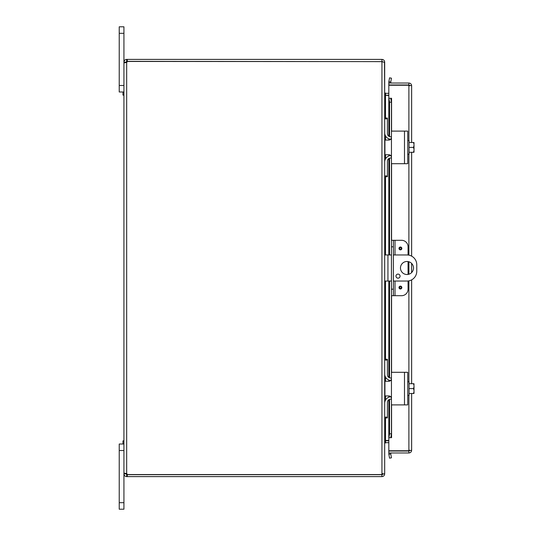 <?xml version="1.0" encoding="UTF-8"?>
<svg xmlns="http://www.w3.org/2000/svg" width="536" height="536" viewBox="0 0 536 536"><rect width="100%" height="100%" fill="white"/><g stroke="black" fill="none" stroke-linecap="round" stroke-linejoin="round"><path stroke-width="0.8" d="M119.233 26.8L123.93 26.8L119.233 26.8L119.233 91.991L123.93 91.991L122.965 91.991L122.965 95.12L123.93 95.12M119.233 85.472L123.93 85.472L123.93 26.8M123.93 440.88L122.965 440.88L122.965 444.009L123.93 444.009L119.233 444.009L123.93 444.009L119.233 444.009L123.93 444.009L119.233 444.009L119.233 509.2L123.93 509.2L123.93 473.864L125.859 473.864L127.253 474.675L127.253 476.605L126.67 476.605C125.022 476.424 124.104 475.506 123.93 473.864L123.93 450.528L119.233 450.528M391.448 254.962L384.687 254.962M384.687 281.038L391.448 281.038M393.377 281.038L406.985 281.038A9.775 9.775 0 0 0 416.767 271.256L416.767 264.744A9.775 9.775 0 0 0 406.985 254.962L393.377 254.962M406.985 274.519A6.519 6.519 0 0 1 401.343 264.744A6.519 6.519 0 0 1 412.633 264.744A6.519 6.519 0 0 1 406.985 274.519M398.02 274.097A2.037 2.037 0 0 1 399.789 277.152A2.037 2.037 0 0 1 396.258 277.152A2.037 2.037 0 0 1 398.02 274.097M388.821 95.535L385.123 95.22L388.821 95.247M384.5 62.136L384.687 92.507L385.498 93.318L388.821 93.318M385.498 417.933L385.498 440.465L388.821 440.465M388.821 440.753L385.123 440.78M127.253 476.605L381.94 476.605C383.608 476.444 384.52 475.526 384.687 473.864L384.687 443.493L385.498 442.682L388.821 442.682M385.498 118.067L385.498 95.535L384.687 92.795M385.498 440.465L384.687 443.205M382.758 473.576L381.94 474.387L381.94 61.613L384.687 62.424L384.687 473.576L381.94 474.548L127.32 474.548A1.822 1.822 0 0 0 126.67 473.549L124.526 473.167M384.687 62.136C384.52 60.474 383.608 59.556 381.94 59.396L127.253 59.396L127.253 61.325L382.583 61.633M382.583 474.367L381.94 474.675L381.94 476.605M381.94 61.613L127.32 61.452A1.822 1.822 0 0 1 126.67 62.451L124.734 62.839L123.93 62.451L126.67 62.451L126.67 473.549M381.94 61.325L381.94 59.396M125.859 473.864L123.93 473.549L124.734 473.161M123.93 473.549L123.93 62.451M125.859 62.136L123.93 62.136C124.111 60.488 125.029 59.57 126.67 59.396L126.67 61.325L125.859 62.451M126.67 59.396L127.253 59.396M127.253 61.325L126.67 61.325M126.67 474.675L126.67 476.605M127.253 474.675L381.94 474.675M398.985 248.443A1.434 1.434 0 0 1 401.136 247.203A1.434 1.434 0 0 1 401.136 249.682A1.434 1.434 0 0 1 398.985 248.443M398.985 287.557A1.434 1.434 0 0 1 401.136 286.318A1.434 1.434 0 0 1 401.136 288.797A1.434 1.434 0 0 1 398.985 287.557M395.005 254.962L395.005 240.296L401.551 240.296A6.519 6.519 0 0 1 408.07 246.815L408.07 255.022M393.377 240.296L391.448 240.296L391.448 246.815L393.377 246.815L393.377 240.296L395.005 240.296M408.07 280.978L408.07 289.185A6.519 6.519 0 0 1 401.551 295.705L395.005 295.705L395.005 281.038M393.377 295.705L393.377 289.185L391.448 289.185L391.448 295.705L395.005 295.705M393.377 289.185L393.377 246.815M391.448 289.185L391.448 246.815M408.07 274.425L408.07 261.575M407.816 85.244A3.256 3.256 0 0 0 406.737 84.956A3.256 3.256 0 0 1 407.816 85.244M406.154 84.956A3.256 3.256 0 0 0 405.082 85.244A3.256 3.256 0 0 1 406.154 84.956M405.109 450.756A3.256 3.256 0 0 0 407.789 450.756M390.771 82.028L391.448 78.176L389.551 77.841L388.868 81.693L390.764 82.068A0.817 0.817 0 0 0 391.568 83.026M388.868 81.693L388.861 81.733A2.747 2.747 0 0 0 388.942 83.026M388.868 98.282L389.551 102.195L391.448 102.195L390.771 98.282L388.821 98.282L388.861 136.265M391.448 102.195L391.448 131.883A0.784 0.784 0 0 1 392.231 131.106L403.407 131.106M403.407 163.694L392.231 163.694A0.784 0.784 0 0 1 391.448 162.917L391.448 240.296M391.448 295.705L391.448 373.083A0.784 0.784 0 0 1 392.231 372.306L403.407 372.306M403.407 404.894L392.231 404.894A0.784 0.784 0 0 1 391.448 404.117L391.448 433.805L389.551 433.805L388.868 437.718L390.771 437.718L391.448 433.805M388.868 437.718L388.861 399.735M388.868 454.307L389.551 458.159L391.448 457.824L390.771 453.972L388.861 454.267A2.747 2.747 0 0 1 388.942 452.974M390.771 453.972L390.764 453.932A0.817 0.817 0 0 1 391.568 452.974M390.771 98.282L391.568 98.282L391.568 131.474M390.771 437.718L388.821 437.724L388.821 399.769M389.551 102.195L389.551 136.606M389.551 139.038L389.551 139.963M389.551 154.837L389.551 155.762M389.551 158.194L389.551 254.962M389.551 281.038L389.551 377.806M389.551 380.238L389.551 381.163M389.551 396.037L389.551 396.962M389.551 399.394L389.551 433.805M409.705 450.227L408.894 451.044L388.821 451.044L388.821 452.974L408.894 452.974C410.556 452.806 411.474 451.895 411.635 450.227L408.894 450.756L388.821 450.756L388.821 437.724M391.568 437.718L391.568 404.526M388.821 136.231L388.821 98.282L391.568 98.276M388.821 98.276L388.821 85.244L408.894 85.244L411.635 85.773C411.474 84.105 410.556 83.194 408.894 83.026L388.821 83.026L388.821 84.956L408.894 84.956L408.894 83.026M409.705 85.773L408.894 84.956M408.894 451.044L408.894 452.974M411.635 85.773L411.635 142.509M411.635 152.291L411.635 256.141M411.635 263.431L411.635 272.569M411.635 279.859L411.635 383.709M411.635 393.491L411.635 450.227M391.448 137.451C391.253 139.065 390.382 139.936 388.841 140.057L384.928 140.057L384.928 154.743L388.841 154.743C390.389 154.864 391.26 155.735 391.448 157.35L391.448 131.883M391.448 162.917L391.448 157.35M392.231 163.694L407.749 163.694L407.749 131.106L392.231 131.106M390.711 155.527L390.148 155.092M388.821 138.797L388.821 140.057L389.317 140.017M390.054 139.762L390.65 139.333M413.933 142.509A8.409 8.409 0 0 1 414.006 142.609A8.409 8.409 0 0 0 413.933 142.509L413.403 142.509A6.914 5.99 -0 0 1 414.006 144.954L414.006 152.191A8.409 8.409 0 0 1 413.933 152.291A8.409 8.409 0 0 0 414.006 152.191M413.933 152.291L413.403 152.291A6.914 5.99 180 0 0 414.006 149.846L414.006 151.186M409.048 152.291L413.403 152.291M414.006 142.609L414.006 143.614M414.006 149.846A6.914 5.99 180 0 0 413.403 147.4A6.914 5.99 -0 0 0 414.006 144.954M407.749 154.18L409.048 154.18L409.048 147.4L413.403 147.4M409.048 142.509L413.403 142.509M409.048 147.4L409.048 140.62L407.749 140.62M384.734 133.531L384.687 118.845L387.394 118.845L387.394 118.067L384.687 118.067L387.394 118.067M387.394 176.733L384.687 176.733L387.394 176.733L387.394 175.955L384.687 175.955L384.687 161.993M387.394 118.845L387.394 133.538A3.256 3.256 0 0 0 390.657 136.801L391.448 136.801M384.687 162.066A6.519 6.519 0 0 1 390.744 155.567M390.744 139.233A6.519 6.519 0 0 1 384.687 132.734M391.448 157.999L390.657 157.999A3.256 3.256 0 0 0 387.394 161.262L387.394 175.955M391.448 378.651C391.253 380.265 390.382 381.136 388.841 381.257L384.928 381.257L384.928 395.943L388.841 395.943C390.389 396.064 391.26 396.935 391.448 398.55L391.448 373.083M391.448 404.117L391.448 398.55M392.231 404.894L407.749 404.894L407.749 372.306L392.231 372.306M390.711 396.727L390.148 396.292M388.821 379.997L388.821 381.257L389.317 381.217M390.054 380.962L390.65 380.533M413.933 383.709A8.409 8.409 0 0 1 414.006 383.81A8.409 8.409 0 0 0 413.933 383.709L413.403 383.709A6.914 5.99 -0 0 1 414.006 386.155L414.006 393.391A8.409 8.409 0 0 1 413.933 393.491A8.409 8.409 0 0 0 414.006 393.391M413.933 393.491L413.403 393.491A6.914 5.99 180 0 0 414.006 391.046L414.006 392.386M409.048 393.491L413.403 393.491M414.006 383.81L414.006 384.815M414.006 391.046A6.914 5.99 180 0 0 413.403 388.6A6.914 5.99 -0 0 0 414.006 386.155M407.749 395.38L409.048 395.38L409.048 388.6L413.403 388.6M409.048 383.709L413.403 383.709M409.048 388.6L409.048 381.82L407.749 381.82M384.734 374.731L384.687 360.045L387.394 360.045L387.394 359.267L384.687 359.267M384.687 417.933L387.394 417.933L387.394 417.155L384.687 417.155L384.687 403.193M387.394 360.045L387.394 374.738A3.256 3.256 0 0 0 390.657 378.001L391.448 378.001M384.687 403.266A6.519 6.519 0 0 1 390.744 396.767M390.744 380.433A6.519 6.519 0 0 1 384.687 373.934M391.448 399.199L390.657 399.199A3.256 3.256 0 0 0 387.394 402.462L387.394 417.155M119.233 33.319L123.93 33.319M387.943 281.038L387.943 254.962M123.93 502.681L119.233 502.681M385.498 93.318L385.498 95.247M385.498 135.889L385.498 140.057M385.498 154.743L385.498 158.911M385.498 176.733L385.498 254.962M385.498 281.038L385.498 359.267M385.498 377.089L385.498 381.257M385.498 395.943L385.498 400.111M385.498 442.682L385.498 440.753M399.581 248.443A0.838 0.838 0 0 1 400.834 247.719A0.838 0.838 0 0 1 400.834 249.166A0.838 0.838 0 0 1 399.581 248.443M399.581 287.557A0.838 0.838 0 0 1 400.834 286.834A0.838 0.838 0 0 1 400.834 288.281A0.838 0.838 0 0 1 399.581 287.557M388.861 81.733L390.764 82.068M390.764 453.932L388.861 454.267M388.861 138.817L388.861 140.057M388.861 154.743L388.861 155.983M388.861 158.535L388.861 254.962M388.861 281.038L388.861 377.465M388.861 380.017L388.861 381.257M388.861 395.943L388.861 397.183M391.568 163.326L391.568 240.296M391.568 295.705L391.568 372.674M408.894 450.756L408.894 395.38M408.894 381.82L408.894 280.851M408.894 274.238L408.894 261.762M408.894 255.149L408.894 154.18M408.894 140.62L408.894 85.244M404.486 131.106L404.486 163.694M404.486 372.306L404.486 404.894M388.821 397.203L388.821 395.943M388.821 377.431L388.821 281.038M388.821 254.962L388.821 158.569M388.821 156.003L388.821 154.743"/></g></svg>
